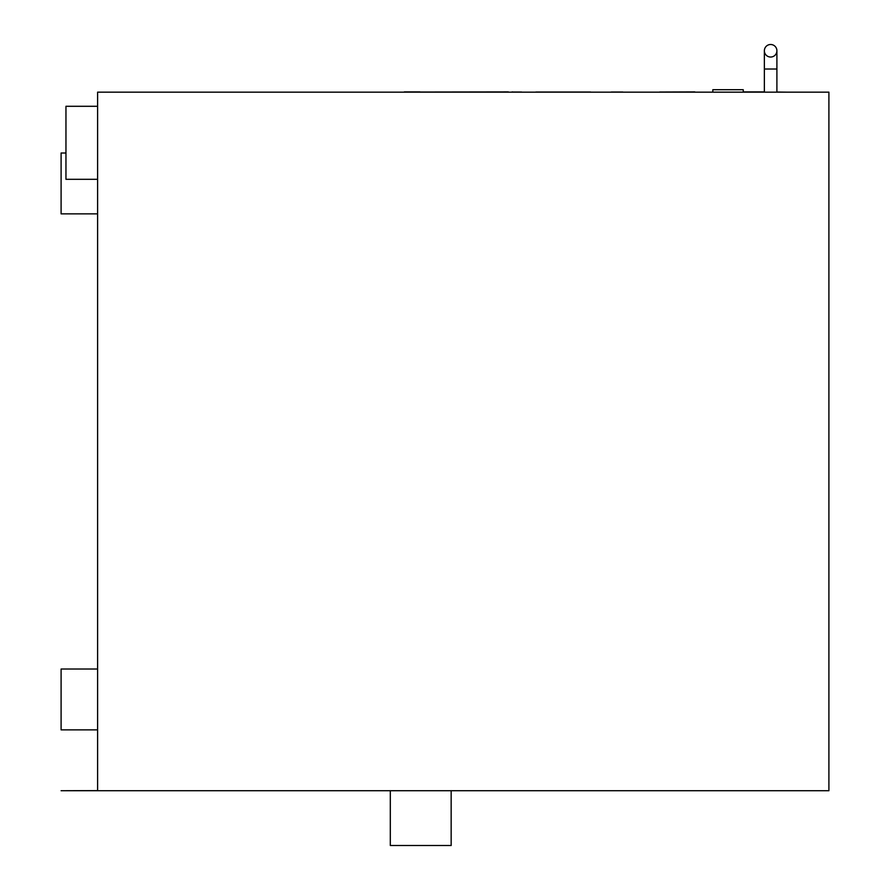<?xml version="1.0" encoding="UTF-8"?>
<svg xmlns="http://www.w3.org/2000/svg" width="890" height="890" viewBox="0 0 890 890"><rect width="100%" height="100%" fill="white"/><g stroke="black" fill="none" stroke-linecap="round" stroke-linejoin="round"><path stroke-width="1.33" d="M97.611 790.732L828.902 790.732L828.902 92.148L97.611 92.148L97.611 790.732L61.099 790.732L97.611 790.609M65.96 153.002L61.099 153.002L61.099 213.856L97.611 213.856M97.611 669.024L61.099 669.024L61.099 729.878L97.611 729.878M97.611 179.313L65.96 179.313L65.96 106.288L97.611 106.288M451.163 790.732L451.163 845.5L390.31 845.5L390.31 790.732M712.823 92.148L712.823 89.712L743.25 89.712L743.25 92.148M770.629 44.5A6.263 6.263 0 0 1 776.903 50.763A6.263 6.263 0 0 1 770.629 57.038A6.263 6.263 0 0 1 764.365 50.763A6.263 6.263 0 0 1 770.629 44.5A6.263 6.263 0 0 1 776.903 50.763L776.903 50.763A6.263 6.263 0 0 0 770.629 44.5A6.263 6.263 0 0 0 764.365 50.763A6.263 6.263 0 0 1 770.629 44.5M659.635 92.026L694.823 91.904M378.74 92.148L710.999 92.148M511.817 92.026L521.585 92.026M511.65 92.026L512.64 91.904M611.252 92.026L622.822 92.026M419.991 92.026L508.357 91.904M404.305 91.904L419.991 91.904M535.88 92.026L590.649 92.026M743.25 91.904L764.365 91.904M743.25 92.026L764.365 92.026M776.903 92.026L786.46 92.148M764.365 92.148L764.365 69.02L776.903 69.02L776.903 50.763M764.365 69.02L764.365 50.763M776.903 92.148L776.903 69.02"/></g></svg>
